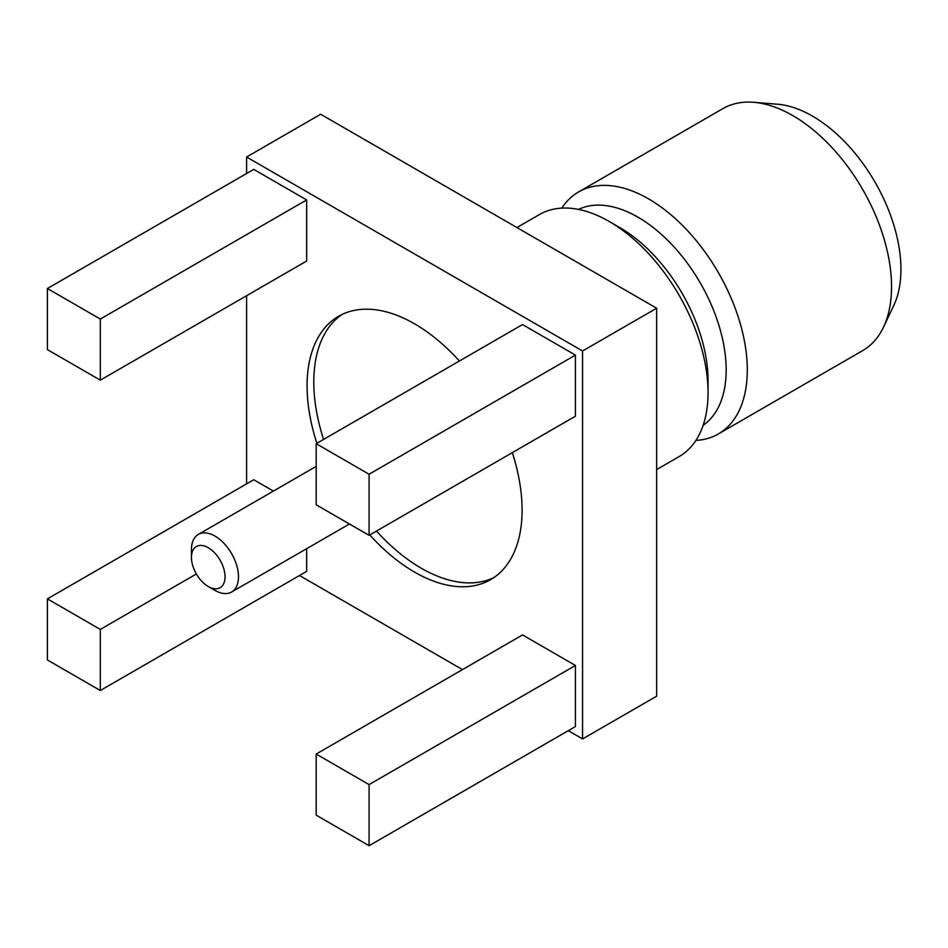 <?xml version="1.0" encoding="UTF-8"?>
<svg xmlns="http://www.w3.org/2000/svg" width="948" height="948" viewBox="0 0 948 948"><rect width="100%" height="100%" fill="white"/><g stroke="black" fill="none" stroke-linecap="round" stroke-linejoin="round"><path stroke-width="1.42" d="M191.449 557.412L191.449 549.65A33.263 19.197 60 0 1 198.333 534.423A33.263 19.197 60 0 1 214.959 536.07A33.263 19.197 60 0 1 236.692 565.375A33.263 19.197 60 0 1 231.596 592.026A33.263 19.197 60 0 1 214.959 590.379L208.24 586.504A23.759 13.71 -120 0 0 225.043 576.811A23.759 13.71 -120 0 0 208.24 547.707A23.759 13.71 -120 0 0 191.449 557.412A23.759 13.71 -120 0 0 208.24 586.504L214.959 590.379M376.486 531.058A152.047 87.785 -120 0 0 421.303 568.243A152.047 87.785 -120 0 0 493.896 577.581M342.003 314.487A152.047 87.785 -120 0 0 323.576 439.422M369.767 534.945A152.047 87.785 -120 0 0 414.584 572.118A152.047 87.785 -120 0 0 490.614 579.655A152.047 87.785 -120 0 0 512.311 452.646M459.401 361.01A152.047 87.785 -120 0 0 338.566 316.3A152.047 87.785 -120 0 0 316.857 443.297M316.182 815.15L369.08 845.699L369.08 784.6L316.182 754.051L316.182 815.15M316.182 754.051L522.526 634.923L575.424 665.472L369.08 784.6M369.08 845.699L575.424 726.559L575.424 665.472M316.182 504.786L369.08 535.336L369.08 474.249L316.182 443.7L316.182 504.786M316.182 443.7L522.526 324.56L575.424 355.109L369.08 474.249M369.08 535.336L575.424 416.208L575.424 355.109M568.29 730.683L582.57 738.93L656.644 696.176L656.644 308.219L320.673 114.246L246.599 157.013L246.599 173.508M246.599 295.705L246.599 483.871M582.57 738.93L582.57 350.985L246.599 157.013M582.57 350.985L656.644 308.219M299.509 575.507L462.47 669.596M516.909 227.544L539.376 214.58A139.735 80.675 60 0 1 609.244 221.5L609.244 221.5A139.735 80.675 60 0 1 708.049 392.638A139.735 80.675 60 0 1 679.1 456.604L656.644 469.568M619.802 227.603L609.244 221.5L619.802 227.603A124.792 72.048 60 0 1 708.049 380.432L708.049 392.638M578.481 209.413A124.792 72.048 60 0 1 637.921 217.151A124.792 72.048 60 0 1 718.643 324.477A124.792 72.048 60 0 1 703.132 425.32M561.809 208.122A139.735 80.675 60 0 1 578.624 191.923A139.735 80.675 60 0 1 648.491 198.843A139.735 80.675 60 0 1 739.772 321.976A139.735 80.675 60 0 1 718.359 433.947A139.735 80.675 60 0 1 695.915 440.405M578.624 191.923L722.874 108.641A139.735 80.675 60 0 1 753.696 102.301A139.735 80.675 60 0 1 792.741 115.561A139.735 80.675 60 0 1 883.5 327.143A139.735 80.675 60 0 1 862.609 350.665L718.359 433.947M753.696 102.301L777.502 104.221A125.136 72.249 60 0 1 812.46 116.094A125.136 72.249 60 0 1 893.739 305.564L883.5 327.143M273.391 491.088L253.744 479.747L47.4 598.875L47.4 659.974L100.31 690.523L306.654 571.383L306.654 548.691M306.654 199.933L253.744 169.384L47.4 288.524L47.4 349.611L100.31 380.16L306.654 261.032L306.654 199.933L100.31 319.061L47.4 288.524M100.31 380.16L100.31 319.061M100.31 690.523L100.31 629.425L196.366 573.967M100.31 629.425L47.4 598.875M231.596 592.026L349.433 523.995M198.333 534.423L316.182 466.392"/></g></svg>
